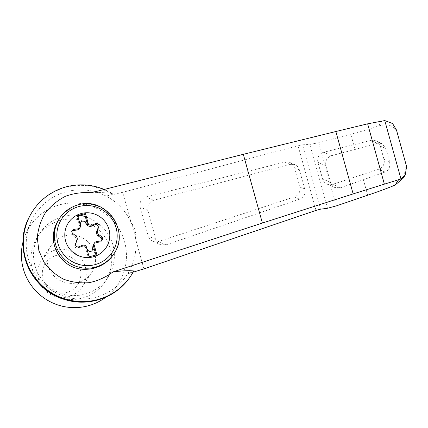 <?xml version="1.0" encoding="UTF-8"?>
<svg xmlns="http://www.w3.org/2000/svg" width="428" height="428" viewBox="0 0 428 428"><rect width="100%" height="100%" fill="white"/><g stroke="black" fill="none" stroke-linecap="round" stroke-linejoin="round"><path stroke-width="0.32" stroke-dasharray="2.14 1.6" d="M91.121 192.761C100.575 192.381 107.647 192.664 112.334 193.622A58.797 58.171 33.5 0 0 104.207 189.454M143.91 268.896L135.649 239.097C136.243 232.795 134.676 227.145 130.947 222.143A55.046 54.463 33.5 0 0 106.133 196.12L122.681 192.338L298.059 145.675L302.543 144.808L309.77 144.45L318.737 142.722L350.762 134.199C361.606 131.359 370.905 128.603 378.646 125.923C387.533 123.697 393.562 125.458 396.745 131.209L406.258 165.518L403.074 178.316M106.042 297.037A52.714 52.152 33.5 0 0 112.034 291.709A52.714 52.152 33.5 0 0 102.752 211.833A52.714 52.152 33.5 0 0 25.568 234.4L30.586 222.667A55.046 54.463 33.5 0 1 106.133 196.12L111.992 194.135L112.334 193.622M130.61 276.226A58.797 58.171 33.5 0 0 133.44 271.475L127.683 273.834A55.046 54.463 33.5 0 0 135.649 239.097A55.046 54.463 33.5 0 0 130.947 222.143L122.681 192.338M153.657 200.304C149.003 202.086 147.104 205.467 147.944 210.464L155.99 239.471C156.712 241.874 158.189 243.596 160.42 244.634L166.016 244.864L299.563 199.181C303.864 197.238 305.592 193.905 304.741 189.192L299.386 169.889C298.664 167.487 297.192 165.764 294.962 164.726L289.9 164.336L153.657 200.304L146.06 196.971A8.111 8.02 -66.3 0 0 140.207 207.061L148.254 236.074A8.111 8.02 -66.3 0 0 158.419 241.526L294.405 196.917A8.111 8.02 -66.3 0 0 299.712 186.983L294.362 167.685A8.111 8.02 -66.3 0 0 284.738 162.068L146.06 196.971M354.999 149.49L331.609 155.664C326.955 157.44 325.05 160.826 325.895 165.818L330.491 182.381C331.213 184.789 332.69 186.506 334.915 187.544L340.511 187.774L385.045 172.067C388.87 170.349 390.39 166.925 389.608 161.805L385.922 148.521L381.76 143.476L377.052 143.236L354.999 149.49L350.762 134.199M367.684 195.221L363.442 179.931M380.305 146.055A8.111 8.02 -66.3 0 0 370.68 140.443L323.803 152.24A8.111 8.02 -66.3 0 0 317.95 162.33L322.546 178.893A8.111 8.02 -66.3 0 0 332.711 184.35L378.678 169.269A8.111 8.02 -66.3 0 0 383.986 159.334L380.305 146.055L385.922 148.521M406.6 166.546L406.258 165.518M58.668 219.628C63.301 212.834 69.566 208.233 77.473 205.836C105.256 196.399 130.791 230.687 113.538 254.275M65.019 262.262L58.299 254.312L54.415 244.618L53.623 234.18L56.228 223.999M92.159 250.428L92.09 250.524A2.434 2.408 33.5 0 1 88.141 250.631L86.13 247.817A4.055 4.013 33.5 0 0 85.391 247.079L86.108 245.998M85.391 247.079L88.393 257.897L89.11 256.816M86.13 247.817L86.889 248.812M86.06 247.919A4.055 4.013 33.5 0 0 81.25 246.63L82.032 245.453M72.043 231.018A2.434 2.408 33.5 0 0 72.15 234.817L74.889 236.866A4.055 4.013 33.5 0 1 76.216 241.654L74.911 244.779A2.434 2.408 33.5 0 0 78.115 247.951L81.25 246.63M88.393 257.897L96.182 255.826L95.952 254.997M77.907 216.418L76.96 216.67L77.677 215.589M96.182 255.826L96.899 254.746M102.228 239.969L101.447 241.146A2.434 2.408 33.5 0 1 99.735 242.2L96.348 242.612A4.055 4.013 33.5 0 0 93.497 244.367M76.96 216.67L79.961 227.493L80.673 226.412M79.512 228.327A4.055 4.013 33.5 0 0 80.148 226.583L80.213 226.487A4.055 4.013 33.5 0 1 79.961 227.493M80.352 225.251L80.213 226.487M80.951 222.121A2.434 2.408 33.5 0 0 80.539 223.213L80.148 226.583M101.447 241.146A2.434 2.408 33.5 0 0 101.746 240.499M55.496 250.032A24.326 24.07 -146.5 0 1 82.246 286.808A24.326 24.07 -146.5 0 1 48.669 293.431A24.326 24.07 -146.5 0 1 55.496 250.032M47.963 265.451A24.326 24.07 33.5 0 0 91.613 272.673A24.326 24.07 33.5 0 0 64.863 235.898A24.326 24.07 33.5 0 0 47.963 265.451M56.421 255.404A19.351 19.148 -146.5 0 1 80.245 278.97A19.351 19.148 -146.5 0 1 48.043 287.53A19.351 19.148 -146.5 0 1 56.421 255.404M32.384 269.592A40.548 40.12 33.5 0 0 65.088 298.937A40.548 40.12 33.5 0 0 105.133 281.635A40.548 40.12 33.5 0 0 93.497 225.797A40.548 40.12 33.5 0 0 37.536 236.834A40.548 40.12 33.5 0 0 32.384 269.592M34.989 265.665A40.548 40.12 33.5 0 0 67.694 295.01A40.548 40.12 33.5 0 0 107.738 277.708A40.548 40.12 33.5 0 0 96.102 221.865A40.548 40.12 33.5 0 0 40.141 232.902A40.548 40.12 33.5 0 0 34.989 265.665M111.992 194.135A58.797 58.171 33.5 0 0 32.598 211.261M133.44 271.475L133.782 270.956M396.456 129.968L396.745 131.209M133.113 272.181L127.683 273.834A55.046 54.463 33.5 0 1 120.883 282.517A55.046 54.463 33.5 0 1 67.806 297.38A55.046 54.463 33.5 0 1 28.221 258.566A55.046 54.463 33.5 0 1 30.586 222.667M25.568 234.4A52.714 52.152 33.5 0 0 22.994 241.991M382.027 120.819L378.646 125.923M316.008 210.394L298.059 145.675M320.401 209.206L302.543 144.808M327.474 208.276L309.77 144.45M336.258 205.905L318.737 142.722M377.052 143.236L370.68 140.443M389.608 161.805L383.986 159.334M385.045 172.067L378.678 169.269M59.685 218.098A32.437 32.095 -146.5 0 1 78.094 204.905A32.437 32.095 -146.5 0 1 112.842 217.301A32.437 32.095 -146.5 0 1 113.762 253.943M78.115 247.951L78.896 246.769M74.911 244.779L75.692 243.602M76.216 241.654L76.997 240.472M96.348 242.612L97.129 241.435M99.735 242.2L100.516 241.023M72.15 234.817L72.931 233.635M74.889 236.866L75.67 235.689M147.944 210.464L140.207 207.061M289.9 164.336L284.738 162.068M299.386 169.889L294.362 167.685M304.741 189.192L299.712 186.983M299.563 199.181L294.405 196.917M166.016 244.864L158.419 241.526M155.99 239.471L148.254 236.074M331.609 155.664L323.803 152.24M325.895 165.818L317.95 162.33M330.491 182.381L322.546 178.893M340.511 187.774L332.711 184.35M375.827 140.871L381.76 143.476M72.348 230.366L71.567 231.548M82.246 286.808L91.613 272.673M41.687 259.924L51.055 245.795M40.141 232.902L37.536 236.834M107.738 277.708L105.133 281.635M289.884 162.496L294.962 164.726M152.726 241.258L160.42 244.634M327.019 184.077L334.915 187.544M112.034 291.709L120.883 282.517"/><path stroke-width="0.64" d="M91.121 192.761C82.267 192.065 73.643 193.274 65.249 196.382C57.309 200.529 50.611 206.13 45.165 213.181C40.671 220.848 38.044 229.055 37.279 237.802L38.873 250.626L44.095 262.396C49.241 269.431 55.694 275.011 63.451 279.131C71.711 282.213 80.287 283.395 89.174 282.667C97.921 280.816 105.882 277.221 113.067 271.882L262.385 223.047L353.154 193.905L335.852 131.519L243.323 154.31L91.121 192.761M104.207 189.454A58.797 58.171 33.5 0 0 32.94 210.742A58.797 58.171 33.5 0 0 49.809 291.709A58.797 58.171 33.5 0 0 130.952 275.707A58.797 58.171 33.5 0 0 133.782 270.956C129.219 270.437 122.312 270.747 113.067 271.882M353.154 193.905L400.966 178.979L384.767 120.568L367.641 123.831L335.852 131.519M400.966 178.979L405.23 175.068L403.074 178.316L395.06 185.105C387.452 188.277 378.325 191.648 367.684 195.221L336.258 205.905L327.474 208.276L320.401 209.206L316.008 210.394L143.91 268.896L133.113 272.181M405.23 175.068L406.6 166.546L396.456 129.968L392.578 123.542L384.767 120.568M384.339 184.035L367.641 123.831M56.228 223.999L59.685 218.098A32.437 32.095 -146.5 0 0 68.988 262.771A32.437 32.095 -146.5 0 0 113.762 253.943C130.834 231.05 105.358 195.992 78.131 204.873C70.353 207.04 64.205 211.448 59.685 218.098M113.762 253.943L113.538 254.275C104.223 268.966 82.834 273.883 68.368 264.665L65.019 262.262C53.265 251.14 50.44 238.161 56.55 223.32M81.283 213.513A22.577 22.336 -146.5 0 1 109.07 241.001A22.577 22.336 -146.5 0 1 71.508 250.99A22.577 22.336 -146.5 0 1 81.283 213.513M97.129 241.435A4.055 4.013 33.5 0 0 93.898 243.923L96.899 254.746L89.11 256.816L86.108 245.998A4.055 4.013 33.5 0 0 82.032 245.453L78.896 246.769A2.434 2.408 33.5 0 1 75.692 243.602L76.997 240.472A4.055 4.013 33.5 0 0 75.67 235.689L72.931 233.635A2.434 2.408 33.5 0 1 74.055 229.312L77.441 228.9A4.055 4.013 33.5 0 0 80.673 226.412L77.677 215.589L85.466 213.519L88.468 224.342A4.055 4.013 33.5 0 0 92.544 224.887L95.674 223.566A2.434 2.408 33.5 0 1 98.879 226.733L97.573 229.863A4.055 4.013 33.5 0 0 98.9 234.646L101.645 236.7A2.434 2.408 33.5 0 1 100.516 241.023L97.129 241.435M92.122 250.476A2.434 2.408 33.5 0 0 92.475 249.481L92.93 246.009L92.539 249.385A2.434 2.408 33.5 0 1 88.205 250.535L86.889 248.812M95.952 254.997L93.181 245.003A4.055 4.013 33.5 0 0 92.93 246.009M101.746 240.499A2.434 2.408 33.5 0 0 100.864 237.877L98.119 235.828A4.055 4.013 33.5 0 1 96.792 231.04L98.098 227.915A2.434 2.408 33.5 0 0 94.893 224.743L91.763 226.064A4.055 4.013 33.5 0 1 86.948 224.775L87.012 224.679A4.055 4.013 33.5 0 0 87.751 225.422L84.749 214.599L77.907 216.418M84.749 214.599L85.466 213.519M93.181 245.003L93.898 243.923M94.278 243.19L93.497 244.367A4.055 4.013 33.5 0 0 92.865 246.111M87.751 225.422L88.468 224.342M72.043 231.018A2.434 2.408 33.5 0 1 73.274 230.494L76.66 230.082A4.055 4.013 33.5 0 0 79.512 228.327L80.293 227.145M87.012 224.679L84.931 221.961A2.434 2.408 33.5 0 0 80.603 223.116L80.352 225.251M86.948 224.775L84.867 222.062A2.434 2.408 33.5 0 0 80.951 222.121M32.94 210.742L32.598 211.261A58.797 58.171 33.5 0 0 29.495 216.525A58.797 58.171 33.5 0 0 49.466 292.228A58.797 58.171 33.5 0 0 126.972 281.132A58.797 58.171 33.5 0 0 130.61 276.226L130.952 275.707M22.994 241.991A52.714 52.152 33.5 0 0 23.305 268.773A52.714 52.152 33.5 0 0 106.042 297.037M398.441 180.006L395.06 185.105M262.385 223.047L243.323 154.31M68.368 264.665A32.437 32.095 -146.5 0 1 56.774 222.865M78.955 206.542A30.276 29.955 -146.5 0 1 116.223 243.409A30.276 29.955 -146.5 0 1 65.848 256.805A30.276 29.955 -146.5 0 1 78.955 206.542M91.763 226.064L92.544 224.887M76.66 230.082L77.441 228.9M94.893 224.743L95.674 223.566M98.098 227.915L98.879 226.733M96.792 231.04L97.573 229.863M98.119 235.828L98.9 234.646M100.864 237.877L101.645 236.7M73.274 230.494L74.055 229.312M29.495 216.525C12.23 247.234 30.618 290.318 64.863 299.563C86.905 306.598 112.543 299.006 126.972 281.132"/></g></svg>
